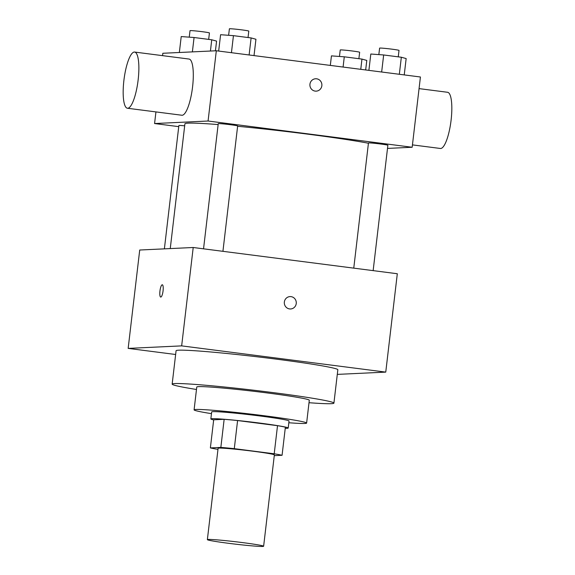<?xml version="1.0" encoding="UTF-8"?>
<svg xmlns="http://www.w3.org/2000/svg" width="575" height="575" viewBox="0 0 575 575"><rect width="100%" height="100%" fill="white"/><g stroke="black" fill="none" stroke-linecap="round" stroke-linejoin="round"><path stroke-width="0.86" d="M208.287 539.451A28.326 1.2 6.7 0 1 239.164 542.175A28.326 1.2 6.7 0 1 263.63 546.25A28.326 1.2 6.7 0 1 235.355 544.137A28.326 1.2 6.7 0 1 207.367 539.637A28.326 1.2 6.7 0 1 208.287 539.451M207.367 539.637L218.097 448.292A28.326 1.2 6.7 0 1 219.018 448.098A28.326 1.2 6.7 0 1 249.895 450.829A28.326 1.2 6.7 0 1 274.361 454.904L263.63 546.25M274.275 455.652L282.073 455.285A38.043 1.617 6.7 0 0 274.21 453.79L234.291 448.658A38.043 1.617 6.7 0 0 220.843 447.415L210.378 447.911A38.043 1.617 6.7 0 0 217.968 449.363M274.21 453.79L277.517 425.68L237.59 420.548L234.291 448.658M220.843 447.415L224.149 419.312L213.684 419.8L210.378 447.911M224.149 419.312A38.043 1.617 6.7 0 1 237.59 420.548M277.517 425.68A38.043 1.617 6.7 0 1 285.373 427.182L282.073 455.285M285.243 428.317A38.949 1.653 -173.3 0 0 288.212 428.037A38.949 1.653 -173.3 0 0 259.339 423.027A38.949 1.653 -173.3 0 0 210.845 418.945A38.949 1.653 -173.3 0 0 213.67 419.908M210.845 418.945L211.672 411.923A38.949 1.653 6.7 0 1 212.937 411.657A38.949 1.653 6.7 0 1 260.159 416.005A38.949 1.653 6.7 0 1 289.038 421.008L288.212 428.037M288.83 422.747A56.652 2.408 -173.3 0 0 306.619 423.078A56.652 2.408 -173.3 0 0 264.622 415.797A56.652 2.408 -173.3 0 0 194.091 409.853A56.652 2.408 -173.3 0 0 211.471 413.655M306.619 423.078L309.3 400.236A56.652 2.408 -173.3 0 0 267.303 392.955A56.652 2.408 -173.3 0 0 196.772 387.018L194.091 409.853M309.012 402.708A81.434 3.457 -173.3 0 0 333.917 403.132A81.434 3.457 -173.3 0 0 273.542 392.66A81.434 3.457 -173.3 0 0 172.155 384.129A81.434 3.457 -173.3 0 0 196.485 389.483M172.155 384.129L176.079 350.75A81.434 3.457 6.7 0 1 178.717 350.197A81.434 3.457 6.7 0 1 277.466 359.289A81.434 3.457 6.7 0 1 337.841 369.754L333.917 403.132M337.295 374.39L385.753 372.111L181.657 345.877L128.16 348.393L175.641 354.495M290.598 308.969A6.196 5.994 87.3 0 0 291.029 296.635A6.196 5.994 -92.7 0 1 290.598 308.969A6.196 5.994 -92.7 0 1 284.316 303.061A6.196 5.994 -92.7 0 1 291.029 296.635A6.196 5.994 87.3 0 0 290.016 296.592M385.753 372.111L397.311 273.736L193.207 247.502L181.657 345.877M193.207 247.502L139.718 250.017L128.16 348.393M163.07 290.849A6.196 1.538 97.3 0 1 160.72 297.067A6.196 1.538 97.3 0 1 159.987 290.727A6.196 1.538 97.3 0 1 162.301 284.776A6.196 1.538 97.3 0 1 163.07 290.849M162.308 284.776A6.196 1.538 -82.7 0 0 159.994 290.727A6.196 1.538 -82.7 0 0 160.727 297.067M237.619 126.277A99.137 4.212 6.7 0 1 308.337 134.227A99.137 4.212 6.7 0 1 368.431 143.232M170.257 248.58L184.913 123.833A99.137 4.212 6.7 0 1 188.126 123.158A99.137 4.212 6.7 0 1 218.141 124.574M184.676 125.832A9.775 0.417 -173.3 0 0 178.875 125.53L164.385 248.86M353.762 268.137L368.46 142.988A9.775 0.417 6.7 0 1 368.776 142.916A9.775 0.417 6.7 0 1 379.428 143.858A9.775 0.417 6.7 0 1 387.873 145.267L373.146 270.631M203.543 248.831L218.241 123.675A9.775 0.417 6.7 0 1 218.557 123.611A9.775 0.417 6.7 0 1 230.41 124.703A9.775 0.417 6.7 0 1 237.655 125.954L222.928 251.325M387.5 148.415L412.167 147.257L208.071 121.023L154.574 123.539L178.746 126.644M208.071 121.023L216.322 50.758L420.426 76.993L412.167 147.257M309.947 84.187A6.196 5.994 -92.7 0 1 321.885 84.669A6.196 5.994 -92.7 0 1 316.185 91.145A6.196 5.994 -92.7 0 1 309.947 84.187M216.322 50.758L162.833 53.274L162.553 55.646M155.94 111.909L154.574 123.539M134.636 52.059L189.06 59.052A28.326 7.037 97.3 0 1 192.431 88.047A28.326 7.037 97.3 0 1 181.837 115.237L127.413 108.244A28.326 7.037 97.3 0 1 123.963 79.868A28.326 7.037 97.3 0 1 134.327 52.045A28.326 7.037 97.3 0 1 134.636 52.059A28.326 7.037 97.3 0 1 138 81.046A28.326 7.037 97.3 0 1 127.413 108.244M412.448 144.886L440.364 148.472A28.326 7.037 -82.7 0 0 440.673 148.487A28.326 7.037 -82.7 0 0 451.037 120.657A28.326 7.037 -82.7 0 0 447.587 92.28L419.06 88.615M315.603 78.761A6.196 5.994 -92.7 0 1 321.885 84.669A6.196 5.994 -92.7 0 1 316.185 91.145M215.431 50.794L216.574 41.105L211.744 39.783L194.07 37.512L181.218 36.563L179.35 52.49M211.744 39.783L210.428 51.031M194.07 37.512L192.381 51.879M189.254 37.152L190.016 30.669A9.775 0.417 6.7 0 1 190.332 30.604A9.775 0.417 6.7 0 1 200.984 31.539A9.775 0.417 6.7 0 1 209.429 32.948L208.675 39.387M365.671 69.956L366.793 60.418L361.963 59.088L344.288 56.817L331.437 55.876L330.316 65.406M361.963 59.088L360.762 69.323M344.288 56.817L343.088 67.052M339.473 56.465L340.235 49.975A9.775 0.417 6.7 0 1 340.551 49.91A9.775 0.417 6.7 0 1 351.203 50.852A9.775 0.417 6.7 0 1 359.648 52.26L358.886 58.693M254.021 55.602L255.94 39.258L251.117 37.928L233.443 35.657L220.592 34.708L218.673 51.06M251.117 37.928L249.112 54.97M233.443 35.657L231.438 52.699M228.627 35.305L229.389 28.815A9.775 0.417 6.7 0 1 229.705 28.75A9.775 0.417 6.7 0 1 240.357 29.692A9.775 0.417 6.7 0 1 248.795 31.1L248.041 37.533M404.239 74.908L406.158 58.564L401.336 57.241L383.662 54.97L370.81 54.021L368.891 70.366M401.336 57.241L399.33 74.283M383.662 54.97L381.656 72.004M378.839 54.611L379.608 48.127A9.775 0.417 6.7 0 1 379.924 48.063A9.775 0.417 6.7 0 1 390.576 48.997A9.775 0.417 6.7 0 1 399.014 50.406L398.259 56.846"/></g></svg>
